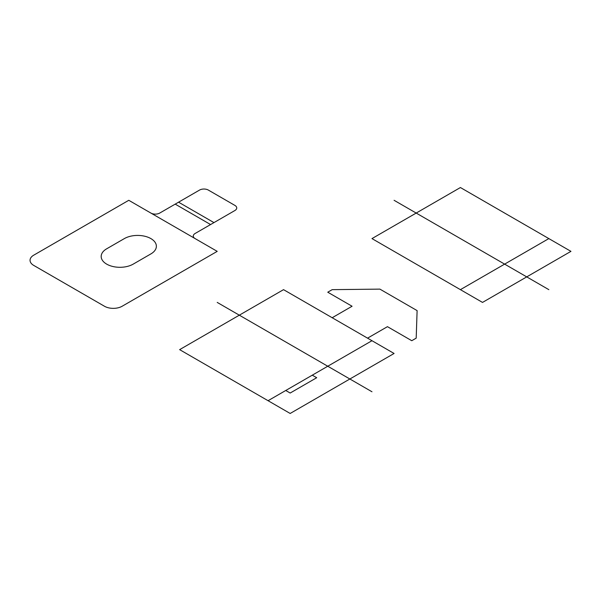 <?xml version="1.0" encoding="UTF-8"?>
<svg xmlns="http://www.w3.org/2000/svg" width="601" height="601" viewBox="0 0 601 601"><rect width="100%" height="100%" fill="white"/><g stroke="black" fill="none" stroke-linecap="round" stroke-linejoin="round"><path stroke-width="0.9" d="M570.95 251.361L482.513 302.416L371.974 238.597L460.411 187.535L570.95 251.361M548.841 238.597L460.411 289.652M548.841 289.652L394.083 200.298M394.083 353.471L290.17 413.465L179.631 349.639L283.537 289.652L394.083 353.471M371.974 340.707L268.061 400.702M285.753 390.485L290.17 393.039L316.704 377.721L312.28 375.174M371.974 391.762L217.216 302.416M332.18 317.734L352.073 306.247L327.755 292.206L332.18 289.652L379.892 289.119L417.109 310.604L416.192 338.153L411.768 340.707L387.45 326.666L367.549 338.153M217.216 251.361L128.779 200.298L33.716 255.185A12.508 7.22 0 0 0 33.716 265.402L104.461 306.247A12.508 7.22 0 0 0 122.146 306.247L217.216 251.361M150.889 253.907A18.759 10.833 0 0 0 150.889 238.597A18.759 10.833 0 0 0 124.354 238.597L106.67 248.806A18.759 10.833 0 0 0 106.67 264.124A18.759 10.833 0 0 0 133.204 264.124L150.889 253.907M150.889 213.062A6.25 3.614 0 0 0 159.731 213.062L199.524 190.089A6.25 3.614 0 0 1 208.367 190.089L234.901 205.407A6.25 3.614 0 0 1 234.901 210.515L195.107 233.488A6.25 3.614 0 0 0 195.107 238.597M210.583 224.556L175.207 204.13M213.956 222.603L178.58 202.184"/></g></svg>
